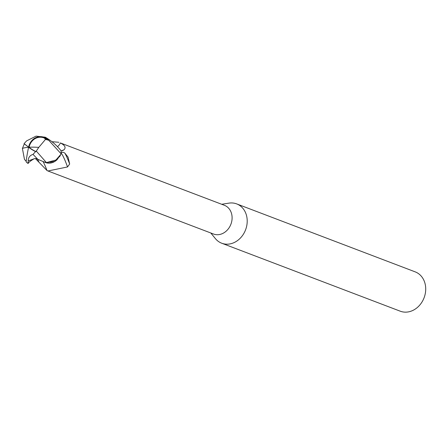 <?xml version="1.0" encoding="UTF-8"?>
<svg xmlns="http://www.w3.org/2000/svg" width="448" height="448" viewBox="0 0 448 448"><rect width="100%" height="100%" fill="white"/><g stroke="black" fill="none" stroke-linecap="round" stroke-linejoin="round"><path stroke-width="0.67" d="M210.79 232.982L215.393 238.605A21.034 17.522 -69.2 0 0 221.726 243.225A21.034 17.522 -69.2 0 0 247.094 223.418A21.034 17.522 -69.2 0 0 236.695 203.907A21.034 17.522 -69.2 0 0 228.894 203.14L221.715 204.282M61.09 153.58L61.135 153.49C61.701 152.018 62.927 151.878 64.809 153.082L68.062 157.13L69.658 164.035L67.536 166.953L47.942 170.979L213.5 234.013A15.355 12.79 -69.2 0 0 232.019 219.559A15.355 12.79 -69.2 0 0 224.431 205.313L60.346 142.929C64.96 145.242 66.181 147.526 64.002 149.794L61.051 150.959M221.726 243.225L400.232 311.186A21.034 17.522 -69.2 0 0 425.6 291.379A21.034 17.522 -69.2 0 0 415.201 271.869L236.695 203.907M45.058 162.344A13.535 11.273 -69.2 0 0 45.069 162.35L46.413 162.59L44.481 162.137L46.402 162.585L36.243 151.021M50.344 162.898L51.486 162.702M55.776 160.737L56.274 160.362M59.539 156.783L60.861 154.319L54.684 161.437L46.402 162.585M47.942 170.979L47.029 170.548L35.398 158.558M57.445 146.653A17.17 11.362 52.2 0 0 60.346 142.929M51.946 141.702L58.867 142.279M28.202 160.938L34.009 158.822C30.834 160.698 29.047 162.03 28.65 162.826L28.045 163.453L28.202 160.938C28.269 157.539 29.876 155.355 33.029 154.386L37.839 159.331L45.069 162.35A13.535 11.273 -69.2 0 0 57.058 159.718L60.861 154.319M61.135 153.49A16.29 1.68 -109.2 0 1 67.536 166.953M64.809 153.082A17.108 1.764 -109.2 0 1 69.658 164.035M43.103 161.605A17.17 1.77 -109.2 0 1 47.029 170.548M46.413 162.59L57.058 159.718M38.763 147.398L45.489 139.406A14.997 12.494 -69.2 0 0 44.229 137.99A13.048 11.575 90.1 0 0 29.07 147.258A13.048 11.575 90.1 0 0 29.058 147.302A14.717 5.191 25.7 0 0 35.941 151.592L38.763 147.398A15.226 3.007 -176.8 0 0 29.07 147.258M28.577 147.218A14.717 0.935 -138.3 0 0 24.276 143.931L22.4 148.484L24.455 159.32A15.226 15.226 0 0 0 26.23 161.33M33.029 154.386L35.566 151.603A15.277 5.393 -154.3 0 1 28.582 147.179L29.058 147.302M35.566 151.603L35.941 151.592M28.582 147.179A13.664 12.118 -89.9 0 1 46.922 138.785L48.569 140.045A15.775 13.143 110.8 0 1 48.686 140.218L61.079 153.776A15.775 13.138 -69.2 0 0 61.029 150.746C56.801 145.37 51.554 140.857 45.282 137.206L36.07 136.13L26.578 140.902L24.052 143.69A15.277 0.969 41.7 0 1 28.582 147.179A13.664 0.739 101.4 0 0 26.298 162.109A15.775 15.775 0 0 0 28.045 163.453M48.569 140.045L44.229 137.99M45.489 139.406L48.692 140.224M61.942 150.808A23.705 15.686 52.2 0 0 64.002 149.794M37.492 159.113A23.705 2.442 -109.2 0 1 38.853 161.963M22.4 148.484A15.226 3.007 3.2 0 1 28.56 147.291M46.922 138.785A15.775 13.143 -69.2 0 0 45.282 137.206M37.839 159.331C36.221 158.53 34.938 158.368 33.998 158.827"/></g></svg>

